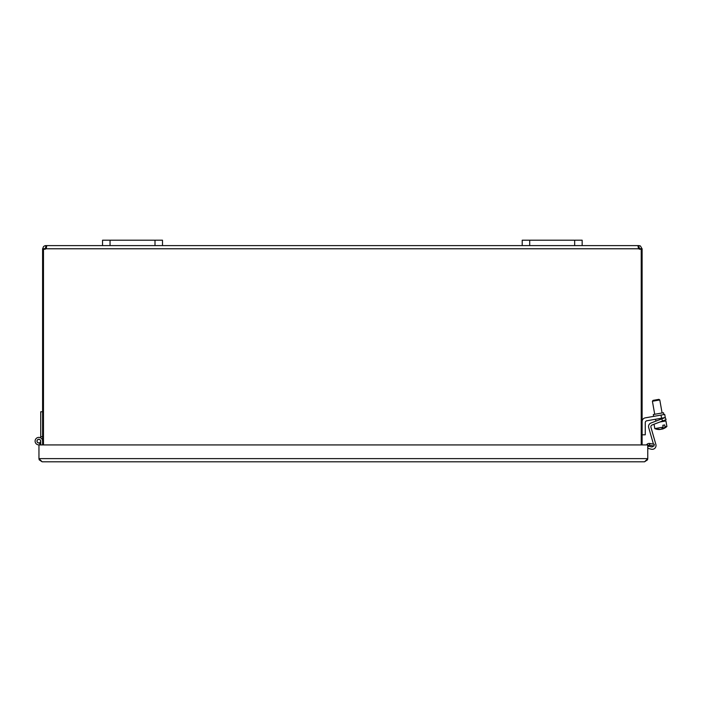 <?xml version="1.0" encoding="UTF-8"?>
<svg xmlns="http://www.w3.org/2000/svg" width="702" height="702" viewBox="0 0 702 702"><rect width="100%" height="100%" fill="white"/><g stroke="black" fill="none" stroke-linecap="round" stroke-linejoin="round"><path stroke-width="1.05" d="M642.111 444.928L642.111 248.938L640.338 248.938L638.934 247.376L638.934 245.603L640.443 245.981L642.111 248.938M43.48 444.928L43.48 248.973A2.097 2.097 0 0 0 45.911 248.78L46.665 246.49L46.016 245.603L46.016 247.376L44.366 248.938L42.594 248.938L43.585 246.472L45.025 245.691L45.77 245.603L45.77 247.376M46.464 247.446L46.016 247.376M638.188 247.473L638.688 247.376L638.188 247.473M638.934 247.376L638.688 245.603L638.039 246.481L638.934 245.603M45.92 248.771L46.376 247.911M641.224 444.928L641.224 248.973A2.097 2.097 0 0 1 638.794 248.78L638.039 246.481M45.77 245.603L638.688 245.603M44.366 248.78L42.594 248.78M42.594 248.938L42.594 444.928M642.111 248.78L640.338 248.78M646.946 459.871L647.516 459.836L647.762 458.617L38.952 458.617L38.952 444.928L647.762 444.928L647.762 458.617L644.585 461.793L42.129 461.793L38.952 458.617L39.198 459.836L42.129 461.793M647.516 459.836L644.585 461.793M649.552 445.243L653.983 446.024L654.29 444.287L649.859 443.506L649.411 445.217A1.404 1.404 0 0 0 647.762 446.604M649.859 443.506L649.719 443.48A3.177 3.177 0 0 0 646.472 444.928M40.725 437.89L40.725 436.644L42.594 436.644M40.725 444.384A3.747 3.747 0 0 1 35.205 442.006A3.747 3.747 0 0 1 38.408 437.416A3.747 3.747 0 0 1 42.594 441.137M39.487 442.901A1.878 1.878 0 0 0 38.628 439.276A1.878 1.878 0 0 0 37.022 441.567A1.878 1.878 0 0 0 39.487 442.901L40.128 444.656M40.725 436.644L40.725 411.758L42.594 411.758M40.725 444.928L40.725 441.137M37.048 441.137A1.799 1.799 0 0 1 39.742 439.584A1.799 1.799 0 0 1 39.742 442.699A1.799 1.799 0 0 1 37.048 441.137M582.16 240.207L582.16 245.603L582.16 240.207L522.209 240.207L522.209 245.603M162.495 240.207L162.495 245.603L162.495 240.207L162.495 245.603L162.495 240.207L102.545 240.207L102.545 245.603M661.582 418.181L665.268 417.532L664.724 414.434L661.03 415.084L661.582 418.181L646.814 420.788A1.887 1.887 0 0 0 645.261 422.648L645.261 434.81L642.111 434.81M642.111 421.586A3.773 3.773 0 0 1 645.235 417.865L661.03 415.084M664.724 414.434L665.268 417.532L664.724 414.434M663.811 414.592L663.478 412.732L653.325 414.522L653.65 416.383M646.814 420.788A1.887 1.887 0 0 0 645.261 422.648M659.801 429.361L659.827 429.501A11.188 9.389 -100 0 1 659.801 429.501A11.188 9.389 -100 0 1 657.555 429.299A10.574 5.756 -100 0 0 658.362 429.159A11.188 9.389 80 0 0 660.635 429.352A11.162 6.072 -100 0 0 663.162 427.132L662.828 425.263L664.689 424.938L665.013 426.807A11.162 6.072 80 0 1 662.486 429.027A11.188 9.389 80 0 0 662.512 429.019A11.214 11.214 0 0 0 666.9 426.474L665.926 420.946L659.88 422.007M662.46 428.887A11.188 9.389 -100 0 1 661.688 429.168A11.162 6.072 80 0 1 661.144 429.15M662.346 428.238L662.486 429.027M665.013 426.807L666.9 426.474M659.801 429.501A11.214 11.214 0 0 1 654.808 428.606L663.162 427.132M658.924 399.35L653.027 400.386L652.412 401.254L659.792 399.956L658.924 399.35M661.889 429.106L661.898 429.133A11.162 11.162 0 0 0 662.477 428.975M659.819 429.44A11.162 11.162 0 0 0 660.424 429.396L660.415 429.361M662.574 420.972L666.075 419.629L665.268 417.532L661.767 418.875L662.574 420.972L652.079 425A1.887 1.887 0 0 0 650.947 427.281L655.879 444.506A3.773 3.773 0 0 1 651.342 449.21L647.762 448.324M647.762 447.683L648.157 446.103L651.28 446.884A1.887 1.887 0 0 0 653.404 445.928M648.692 427.588L653.439 444.138L648.692 427.588A3.773 3.773 0 0 1 650.965 423.016L661.767 418.875M666.075 419.629L665.268 417.532M652.079 425A1.887 1.887 0 0 0 650.947 427.281L655.879 444.506M638.794 248.78L45.911 248.78M39.198 459.836L39.768 459.871M649.719 443.48L649.411 445.217M529.703 245.603L529.703 240.207M574.666 240.207L574.666 245.603M110.038 245.603L110.038 240.207M155.002 240.207L155.002 245.603M663.566 421.358L663.443 420.638M663.048 418.383L662.969 417.936M662.091 412.978L659.792 399.956M655.914 421.121L655.589 419.234M654.712 414.277L652.412 401.254M654.808 428.606L654.045 424.245"/></g></svg>
